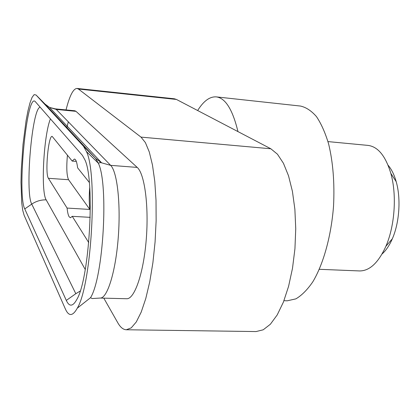 <?xml version="1.0" encoding="UTF-8"?>
<svg xmlns="http://www.w3.org/2000/svg" width="420" height="420" viewBox="0 0 420 420"><rect width="100%" height="100%" fill="white"/><g stroke="black" fill="none" stroke-linecap="round" stroke-linejoin="round"><path stroke-width="0.63" d="M76.298 161.401L72.209 161.081L52.18 136.395C48.326 135.182 44.877 173.796 48.405 178.3L67.085 208.073L89.828 209.438C89.098 203.144 89.056 195.872 89.702 187.625M89.282 182.401L77.621 167.843C76.928 162.194 75.852 159.264 74.403 159.049L72.209 161.081M89.828 209.438L68.57 179.728C66.696 175.707 66.318 167.501 67.436 155.117M90.221 217.35L72.261 216.326L70.423 217.781L69.121 216.752C68.198 215.187 67.515 212.289 67.085 208.073M88.746 242.603L72.261 216.326M66.045 109.914C69.573 95.786 73.237 88.625 77.033 88.436L174.316 98.779L176.431 99.44L78.43 89.035L140.994 137.109L145.394 142.595L149.289 151.977L152.476 165.044L154.77 181.346L156.02 200.203L156.135 220.731L155.08 241.894L152.911 262.605L149.746 281.804L145.772 298.552L141.204 312.107L136.279 321.967L131.245 327.863L126.315 329.758C123.207 329.642 120.377 327.332 117.826 322.833L103.793 298.147M126.315 329.758L256.069 331.564L263.214 329.8L270.365 324.245L277.195 314.953L283.374 302.169L288.572 286.377L292.504 268.275L294.94 248.729L295.743 228.722L294.877 209.281L292.42 191.368L288.53 175.817L283.442 163.28L277.442 154.192L270.832 148.775L176.431 99.44M137.214 167.417L76.004 111.347L56.254 109.421L110.644 165.354C117.233 171.633 120.95 204.257 118.183 238.423C115.479 272.632 107.121 298.688 100.144 298.053L126.635 298.741C134.421 299.392 143.504 273.635 146.223 239.815C149.011 206.021 144.606 173.707 137.214 167.417L110.644 165.354L101.609 162.823L49.55 107.42L56.254 109.421L55.225 108.859L74.849 110.775L76.004 111.347M83.48 146.239L36.026 94.983L34.136 94.642L32.099 97.335L30.009 102.821L27.977 110.733L26.082 120.635L23.006 144.454L21.268 170.142L21 182.364L21.74 202.965L22.738 210.378L24.124 215.292L65.357 308.947C68.764 316.601 72.739 316.344 77.275 308.185C91.502 285.348 97.876 175.051 86.483 151.594L83.48 146.239L95.576 158.424L101.609 162.823L100.06 162.566L98.343 163.217C108.764 184.18 103.42 277.442 90.515 297.712L77.275 308.185M82.457 155.421L35.359 101.708C26.817 91.093 16.921 194.229 24.754 208.924L66.308 300.421C69.316 306.957 72.802 306.673 76.75 299.586C89.465 279.253 95.162 180.925 84.966 159.962L82.457 155.421M85.255 269.504L46.169 199.857C40.661 191.504 43.659 135.413 50.416 118.876M77.033 88.436L78.43 89.035M66.916 127.276L68.323 121.832M237.962 131.596C232.633 109.578 225.404 98.012 216.274 96.883C209.774 96.464 203.569 101.01 197.652 110.528M382.074 253.979C386.017 250.509 389.44 245.438 392.343 238.765C399.425 222.684 401.058 198.597 396.212 181.708C394.233 174.709 391.524 169.223 388.091 165.249M319.321 269.304L359.489 270.937C369.548 271.021 378.346 262.815 385.88 246.314C394.853 225.871 396.958 194.822 390.826 173.36C385.586 155.993 377.979 146.669 367.999 145.399L327.978 141.598M283.941 300.715L287.243 300.804L295.853 298.872C301.702 295.459 307.356 289.774 312.811 281.82C323.384 264.17 331.223 236.177 333.538 206.12C334.698 183.083 333.055 162.356 328.619 143.934C325.274 132.793 321.216 123.674 316.449 116.587C311.399 110.796 306.065 107.284 300.447 106.05L216.274 96.883M68.57 179.728L48.405 178.3M270.832 148.775L140.994 137.109M86.483 151.594L98.343 163.217L95.576 158.424L45.05 104.097L49.55 107.42L55.225 108.859M44.93 103.976L36.026 94.983M46.169 199.857C40.94 199.757 36.13 201.18 31.742 204.12L24.754 208.924M80.173 291.07L75.81 293.701L31.742 204.12C24.806 192.239 32.114 107.2 40.226 107.258M75.81 293.701L66.308 300.421M396.212 181.708L390.826 173.36M392.343 238.765L385.88 246.314M90.515 297.712L92.159 298.552L100.144 298.053"/></g></svg>
